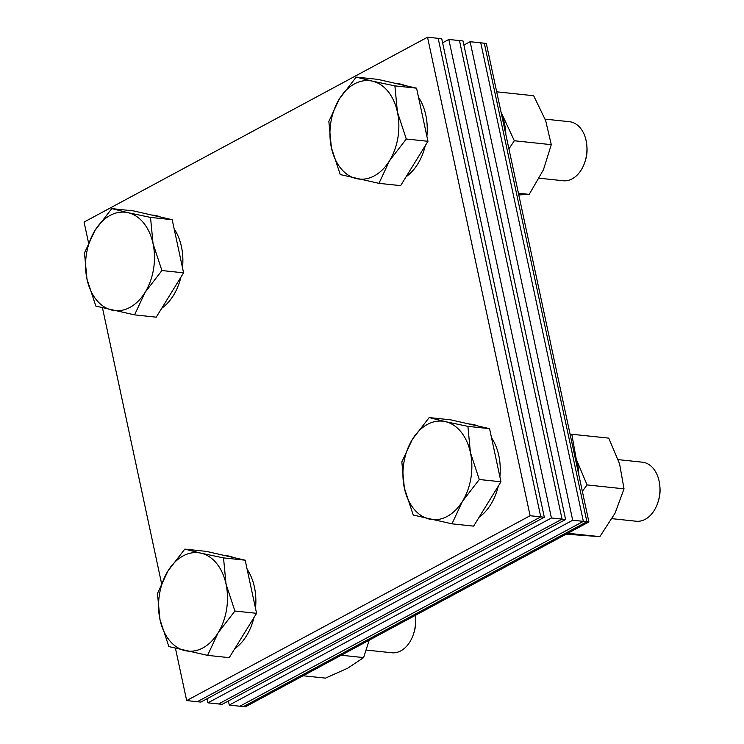 <?xml version="1.0" encoding="UTF-8"?>
<svg xmlns="http://www.w3.org/2000/svg" width="744" height="744" viewBox="0 0 744 744"><rect width="100%" height="100%" fill="white"/><g stroke="black" fill="none" stroke-linecap="round" stroke-linejoin="round"><path stroke-width="1.12" d="M207.083 698.746L207.957 702.838L551.416 517.973L565.607 519.479L551.416 517.991L562.055 519.117L218.606 703.964L207.957 702.838L207.083 698.746L207.957 702.838L222.149 704.345L565.607 519.489L463.019 40.957L448.818 39.451L442.606 42.799M551.416 517.973L448.818 39.451M441.722 38.707L427.53 37.2L84.072 222.056L88.499 242.665M540.767 516.866L197.318 701.713L186.67 700.588L530.119 515.741L544.32 517.238L200.861 702.094L186.67 700.588L175.463 648.34L186.67 700.588L530.119 515.722L427.53 37.2L84.081 222.065L427.53 37.209L441.731 38.707L544.32 517.238L530.119 515.722L427.53 37.209L438.179 38.335L540.767 516.866L530.119 515.741L427.53 37.209M102.467 307.849L161.495 583.166M567.867 533.262L599.85 536.647L566.138 534.192M599.85 536.647L615.111 513.072L624.03 488.836L619.566 463.819L608.75 438.123L570.071 434.078M582.338 491.31L587.081 484.93L624.03 488.836M587.081 484.93L576.265 459.234L571.801 434.217M574.284 453.728A49.467 34.261 96 0 1 576.265 459.234A49.467 34.261 96 0 1 578.86 475.063M518.791 194.919L529.198 194.37L518.429 193.235M508.924 148.884L514.327 140.756L551.285 144.662L543.408 169.846L529.198 194.37M551.285 144.662L545.64 120.528L533.653 95.725L496.704 91.819M514.327 140.756L501.038 112.084M501.279 113.237A49.467 34.261 96 0 1 502.349 115.952A49.467 34.261 96 0 1 505.855 134.571M341.245 655.241L363.611 657.603L369.201 640.193M303.115 675.766L325.472 678.128L347.708 668.205L363.611 657.603M395.836 83.458L397.984 83.691A49.467 34.261 96 0 1 405.052 85.551M418.528 97.287A49.467 34.261 96 0 1 425.81 115.106A49.467 34.261 96 0 1 426.879 136.273M539.288 178.216L563.161 180.736A29.686 20.553 -84 0 0 585.035 161.541A29.686 20.553 -84 0 0 586.784 145.043A29.686 20.553 -84 0 0 586.095 140.551A29.686 20.553 -84 0 0 569.402 121.7L545.129 119.133M425.28 145.647A49.467 34.261 96 0 1 406.112 176.737M585.035 161.541L585.509 160.053A24.199 16.759 -84 0 0 586.923 146.605L586.784 145.043M356.181 77.088L377.85 79.376L416.566 88.164L427.958 141.295L400.625 185.637L378.956 183.35L389.456 160.844A49.467 34.261 96 0 1 356.432 178.616A49.467 34.261 96 0 1 331.378 147.656A49.467 34.261 96 0 1 339.348 98.915A49.467 34.261 96 0 1 372.372 81.142L356.181 77.088L339.348 98.915L328.848 121.421L331.378 147.656L340.241 174.552L378.956 183.35M397.426 112.102A49.467 34.261 96 0 1 389.456 160.844L406.289 139.007L397.426 112.102A49.467 34.261 -84 0 0 372.372 81.142L394.897 85.876L397.426 112.102M427.958 141.295L406.289 139.007M416.566 88.164L394.897 85.876M468.832 423.95L470.989 424.173A49.467 34.261 96 0 1 478.057 426.042M491.524 437.779A49.467 34.261 96 0 1 498.815 455.598A49.467 34.261 96 0 1 499.884 476.764M612.07 518.68L636.157 521.228A29.686 20.553 -84 0 0 658.04 502.033A29.686 20.553 -84 0 0 659.779 485.534A29.686 20.553 -84 0 0 659.091 481.043A29.686 20.553 -84 0 0 642.398 462.191L618.218 459.634M498.275 486.13A49.467 34.261 96 0 1 479.117 517.229M658.04 502.033L658.505 500.545A24.199 16.759 -84 0 0 659.928 487.097L659.779 485.534M429.176 417.57L450.845 419.867L489.571 428.656L500.954 481.786L473.63 526.129L451.961 523.832L462.452 501.335A49.467 34.261 96 0 1 429.428 519.107A49.467 34.261 96 0 1 404.373 488.148A49.467 34.261 96 0 1 412.343 439.406A49.467 34.261 96 0 1 445.368 421.634L429.176 417.57L412.343 439.406L401.844 461.912L404.373 488.148L413.236 515.043L451.961 523.832M470.422 452.594A49.467 34.261 96 0 1 462.452 501.335L479.285 479.499L470.422 452.594A49.467 34.261 -84 0 0 445.368 421.634L467.902 426.368L470.422 452.594M500.954 481.786L479.285 479.499M489.571 428.656L467.902 426.368M224.456 555.48L226.604 555.712A49.467 34.261 96 0 1 233.672 557.582M247.148 569.318A49.467 34.261 96 0 1 254.429 587.128A49.467 34.261 96 0 1 255.499 608.294M253.899 617.669A49.467 34.261 96 0 1 234.732 648.759M366.299 650.07L391.781 652.758A29.686 20.553 -84 0 0 413.655 633.572A29.686 20.553 -84 0 0 415.403 617.074A29.686 20.553 -84 0 0 415.208 615.428M413.655 633.572L414.129 632.075A24.199 16.759 -84 0 0 415.543 618.627L415.403 617.074M184.8 549.109L206.469 551.397L245.185 560.195L256.578 613.326L229.245 657.659L207.576 655.371L218.076 632.865A49.467 34.261 96 0 1 185.051 650.637A49.467 34.261 96 0 1 159.997 619.678A49.467 34.261 96 0 1 167.967 570.946A49.467 34.261 96 0 1 200.992 553.173L184.8 549.109L167.967 570.946L157.468 593.452L159.997 619.678L168.86 646.582L207.576 655.371M226.046 584.133A49.467 34.261 96 0 1 218.076 632.865L234.909 611.029L226.046 584.133A49.467 34.261 -84 0 0 200.992 553.173L223.516 557.898L226.046 584.133M256.578 613.326L234.909 611.029M245.185 560.195L223.516 557.898M151.46 214.997L153.608 215.221A49.467 34.261 96 0 1 160.676 217.09M174.143 228.827A49.467 34.261 96 0 1 181.434 246.645A49.467 34.261 96 0 1 182.503 267.803M180.904 277.177A49.467 34.261 96 0 1 161.736 308.276M111.795 208.618L133.474 210.905L172.19 219.703L183.582 272.834L156.249 317.167L134.58 314.879L145.071 292.373A49.467 34.261 96 0 1 112.046 310.146A49.467 34.261 96 0 1 86.992 279.186A49.467 34.261 96 0 1 94.962 230.454A49.467 34.261 96 0 1 127.987 212.682L111.795 208.618L94.962 230.454L84.472 252.96L86.992 279.186L95.855 306.091L134.58 314.879M153.041 243.641A49.467 34.261 96 0 1 145.071 292.373L161.913 270.537L153.041 243.641A49.467 34.261 -84 0 0 127.987 212.682L150.52 217.406L153.041 243.641M183.582 272.834L161.913 270.537M172.19 219.703L150.52 217.406M470.115 41.711L463.903 45.059L470.115 41.711L484.307 43.208L586.895 521.739L572.703 520.242L470.115 41.711L480.764 42.836L583.352 521.367L572.703 520.242L470.115 41.711M583.352 521.367L239.893 706.214L229.254 705.089L228.371 700.997L229.254 705.089L572.703 520.242L229.254 705.089L243.446 706.595L586.895 521.739M562.055 519.117L459.476 40.585L448.827 39.46L551.416 517.991L207.957 702.838L551.416 517.991L448.827 39.46L442.606 42.808L448.827 39.46L463.019 40.957M175.463 648.34L186.67 700.588L530.119 515.741M472.115 41.915L486.316 43.412L588.904 521.944L574.712 520.437M588.904 521.944L245.455 706.8L243.455 706.586M503.065 121.551A59.362 41.115 -84 0 0 502.563 118.966A59.362 41.115 -84 0 0 501.968 116.427M576.061 462.033A59.362 41.115 -84 0 0 575.558 459.457A59.362 41.115 -84 0 0 574.963 456.918"/></g></svg>
